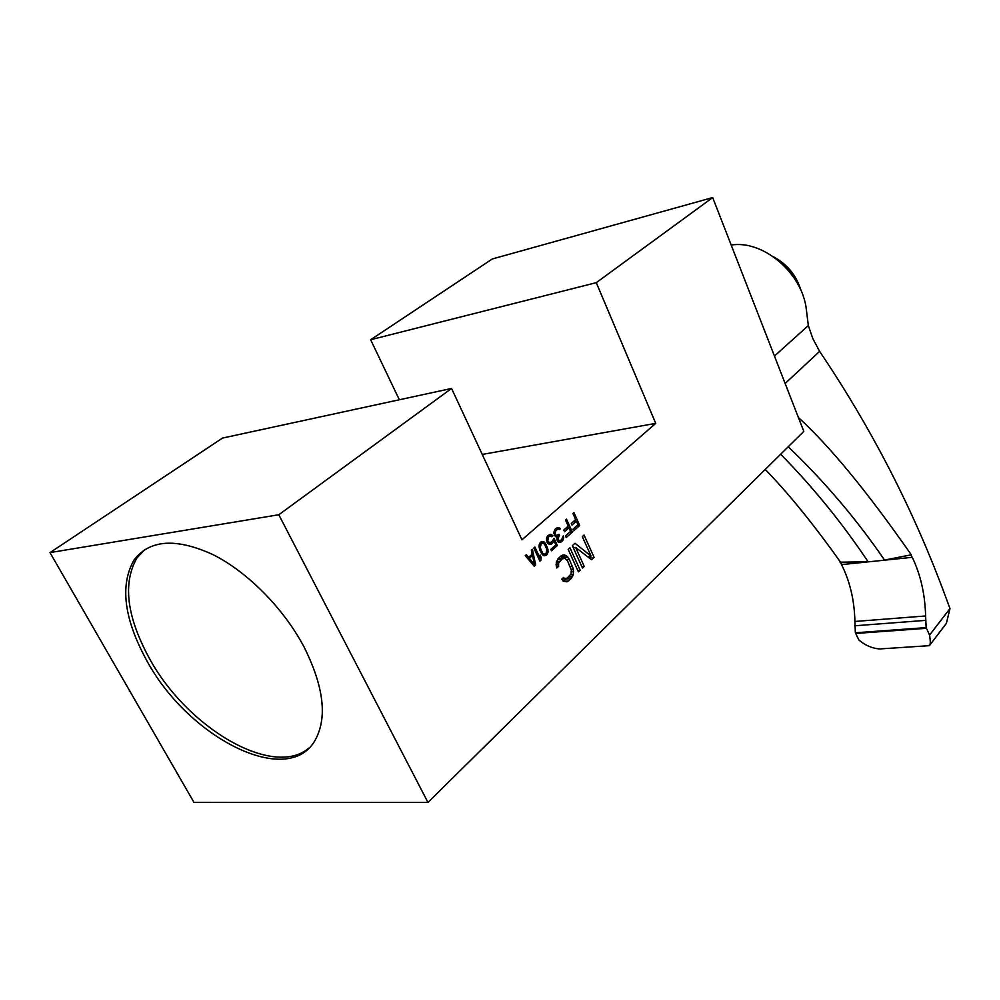 <?xml version="1.0" encoding="UTF-8"?>
<svg xmlns="http://www.w3.org/2000/svg" width="1000" height="1000" viewBox="0 0 1000 1000"><rect width="100%" height="100%" fill="white"/><g stroke="black" fill="none" stroke-linecap="round" stroke-linejoin="round"><path stroke-width="1.5" d="M547.762 548.625L548 552.337L546.587 555.175L544.15 555.788L542.375 554.625L539.825 550.2L538.987 546.213L539.625 543.288L541.737 541.425L543.913 541.85L545.337 543.337L547.762 548.625L546.688 548.763M546.9 549.75L547.975 549.612M655.725 423.363L521.95 539.812L451.562 388.45L278.8 514.75L427.962 802.438L803.812 431.388L712.688 197.562L596.275 282.663L655.725 423.363L482.262 454.45M591.075 556.087L582.312 536.65L584.05 535.075L594.075 557.325L591.487 559.725L575.625 547.425L584.25 566.45L582.5 568.062L572.337 545.688L574.987 543.288L591.075 556.087L587.375 556.538M578.4 571.875L568.188 549.45L569.975 547.837L580.163 570.237L578.4 571.875M558.562 566.362L556.75 568.013L556.263 562.3L558.312 558.387L561.025 555.938L564.375 554.938L566.45 555.775L569.312 559.275L573.362 569.087L573.337 574.538L571.325 578.438L566.938 581.825L563.237 581.175L561.825 579.062L563.625 577.4L564.587 578.562L567.337 578.062L570.988 574.012L571.375 570.25L567.525 560.9L565.1 558.362L562.337 558.825L558.663 562.85L558.562 566.362L556.325 566.625M575.65 519.525L572.925 513.488L573.938 512.587L579.725 525.462L573.7 530.875L572.95 529.225L577.987 524.725L576.388 521.163L572.013 525.062L571.275 523.413L575.65 519.525M568.225 526.125L565.487 520.062L566.5 519.163L572.35 532.087L566.25 537.55L565.5 535.9L570.588 531.337L568.975 527.775L564.562 531.712L563.8 530.05L568.225 526.125M553.962 533.35L555.2 529.138L557.4 527.587L559.825 528.162L560.375 528.837L559.513 529.6L558.025 528.975L556 530.375L555.037 533.562L556.4 535.475L559.012 534.312L559.513 535.425L557.962 538.362L559.087 540.85L561.525 539.837L563.337 535.887L563.488 538.862L561.987 541.375L560.312 542.475L558.188 542.05L556.925 539.288L557.2 536.7L555.363 536.4L553.962 533.35M552.537 540.862L554.062 538.325L557.35 545.525L551.475 550.8L550.837 549.412L555.85 544.913L553.825 540.487L551.562 544.062L548.288 543.862L546.788 541.663L546.512 538.387L547.737 535.725L551.038 534.388L552.913 535.837L551.875 536.763L550.25 535.862L548.375 537.125L547.788 541.175L550.1 543.025L552.537 540.862M539.913 561.15L533.825 548.025L534.9 547.075L539.938 557.975L540.1 555.075L541.125 557.312L540.975 560.2L539.913 561.15M535.662 564.963L534.237 566.237L525.237 555.6L526.325 554.65L528.612 557.388L532.188 554.225L531.337 550.225L532.4 549.275L535.662 564.963L533.387 565.237M451.562 388.45L222.5 438.088L50 552.612L278.8 514.75M50 552.612L193.95 802.35L427.962 802.438M304.062 646.975C323.95 686.912 327.575 718.1 314.962 740.512C287.725 788.388 188.562 738.088 146.888 660.8C123.95 618.862 119.675 585.237 134.075 559.925C149.738 539.587 175.987 537.8 212.85 554.55C247.613 571.912 283.75 608.538 304.062 646.975M712.688 197.562L492.325 258.962L370.65 339.738L596.275 282.663M399.338 399.775L370.65 339.738M780.662 454.237C813.213 487.337 842.35 523.188 868.088 561.763L840.537 562.188L841.525 564.612C849.95 581.375 854.412 600.325 854.9 621.475L855.362 632.788L858.875 640.025C865.362 645.487 872.337 648.462 879.8 648.925L895.888 647.875M765.238 469.462C788.112 492.887 813.213 523.8 840.537 562.188M788.238 446.763C824.338 481.325 856.45 519.087 884.55 560.062L911.3 554.8C867.188 491.637 829.562 445.875 798.413 417.525M927.537 645.8L929.85 645.05C930.5 643.575 930.413 640.25 929.575 635.075L926.137 627.625L925.612 615.962C925.025 594.175 920.575 574.625 912.275 557.312L910.913 555.262M912.275 557.312L841.525 564.612M840.138 562.638L868.088 561.763M884.55 560.062L911.3 554.8M731.2 245.05C763.15 239.775 802.288 273.062 806.312 309.212L808.337 325.55L774.463 356.062M785.15 383.488L819.613 351.375L812.763 338.45L808.337 325.55M819.613 351.375C871.975 428.925 914.112 511.1 946.038 597.913L949.987 608.55L946.363 623.4L942.837 628.025M929.575 635.075L949.987 608.55M145.013 549.4L136.938 557.925C122.5 583.237 126.713 616.85 149.588 658.737C187.512 728.375 273.438 778.65 308.975 748.025M589.138 557.913L594.075 557.325M588.25 557.212L587.913 556.475M573.263 547.725L575.625 547.425M581.888 566.712L584.25 566.45M574.087 547.625L572.725 546.55M577.775 570.513L580.163 570.237M562.55 555.163L564.375 554.938M562.762 558.337L560.938 556.438L566.45 555.775M562.413 557.812L567.913 557.15M566.587 559.6L569.312 559.275M570.175 566.712L572.575 566.438M571.138 569.35L573.362 569.087M571.425 571.8L573.65 571.55M570.45 574.862L573.337 574.538M568.425 577.05L572.587 576.587M563.425 581.263L565.812 579.05L571.325 578.438M563.913 581.438L568.65 580.925M562.075 578.837L564.587 578.562M561.875 579.138L565.925 578.688M557.85 559.05L563.763 558.212M557.612 559.388L562.337 558.825M556.5 561.65L559.637 561.275M556.175 563.15L558.663 562.85M555.988 564.9L558.2 564.637M576.7 525.875L579.725 525.462M573.325 521.587L576.388 521.163M569.312 532.487L572.35 532.087M565.9 528.188L568.975 527.775M557.125 527.7L558.337 527.537M556.5 527.987L559.1 527.638M555.675 528.725L559.825 528.162M558.763 529.062L560.375 528.837M555.05 529.375L558.025 528.975M554.812 529.763L557.038 529.462M554.425 530.588L556 530.375M554.1 531.575L555.275 531.413M553.95 532.15L555.05 532M553.962 532.987L554.963 532.863M554.038 533.7L555.037 533.562M554.4 534.825L555.55 534.675M554.85 535.675L556.4 535.475M554.975 535.862L557.163 535.575M555.087 536.013L559.513 535.425M555.475 536.475L558.825 536.038M557 537.638L558.05 537.5M556.9 538.5L557.962 538.362M557.087 539.913L558.125 539.775M557.238 540.475L558.375 540.325M557.487 541.062L559.087 540.85M557.612 541.237L559.862 540.938M562.513 537.3L563.675 537.15M562.087 539.038L563.488 538.862M561.025 540.288L563.062 540.025M558.062 541.875L561.987 541.375M558.325 542.1L561.65 541.675M556.013 536.862L557.2 536.7M554.812 545.85L557.35 545.525M552.575 540.65L553.825 540.487M551.287 542.35L553.35 542.087M548.15 543.713L552.6 543.138M549.113 544.375L551.562 544.062M549.138 534.637L551.038 534.388M547.9 535.588L552.062 535.037M551.15 536.075L552.913 535.837M547.375 536.237L550.25 535.862M547.2 536.487L549.425 536.2M546.825 537.325L548.375 537.125M546.575 538.175L547.812 538.013M546.5 539.175L547.537 539.038M546.55 540.312L547.575 540.175M546.725 541.312L547.788 541.175M546.875 541.875L548.038 541.725M547.212 542.587L548.6 542.4M547.638 543.15L549.325 542.925M547.788 543.325L550.1 543.025M546.138 547.225L547.3 547.075M546.15 544.575L544.85 544.75M546.95 551.188L548.138 551.038M546.75 552.487L548 552.337M544.987 554.263L547.513 553.95M543.55 555.55L546.587 555.175M541.2 541.725L543 541.487M540.375 542.312L543.913 541.85M542.275 542.987L544.775 542.663M543.675 543.55L545.337 543.337M546.9 549.4L544.462 544.113L542.987 543.062L541.2 543.475L540.237 547.863L542.688 553.162L544.163 554.2L545.95 553.775L546.9 549.4M542.362 554.6L544.95 554.288M542.225 554.438L544.163 554.2M541.4 553.312L542.688 553.162M540.562 551.788L541.737 551.638M539.725 549.837L540.837 549.688M539.225 547.987L540.237 547.863M539.05 545.7L540.175 545.562M539.2 544.7L540.45 544.538M539.5 543.7L541.2 543.475M539.625 543.312L542.212 542.975M538.525 558.15L539.938 557.975M539.963 557.45L541.125 557.312M539.55 560.375L540.975 560.2M526.925 557.6L528.612 557.388M529.312 558.35L534.438 564.475L532.525 555.5L529.312 558.35L527.737 558.55M532.913 564.663L534.438 564.475M530.45 555.75L532.525 555.5M854.9 621.475L925.612 615.962M855.625 633.462L926.4 628.312M926.137 627.625L855.362 632.788M854.613 625.788L925.362 620.4M799.963 288.25C795.387 275.3 787.262 265.325 775.562 258.312M879.8 648.925L929.562 645.662M929.85 645.037L946.363 623.4M773.763 257C787.375 264.363 796.45 275.525 800.962 290.462M136.938 557.925L134.075 559.925"/></g></svg>
